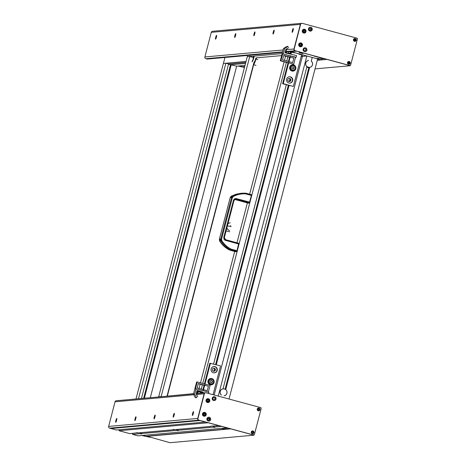 <?xml version="1.0" encoding="UTF-8"?>
<svg xmlns="http://www.w3.org/2000/svg" width="466" height="466" viewBox="0 0 466 466"><rect width="100%" height="100%" fill="white"/><g stroke="black" fill="none" stroke-linecap="round" stroke-linejoin="round"><path stroke-width="0.7" d="M220.575 240.246L219.404 239.926L220.494 239.833L221.076 240.986L220.779 238.988L221.548 239.157L221.775 240.59C224.14 244.277 227.257 247.126 231.124 249.124L236.973 250.691L238.778 243.339L225.299 239.617A35.416 5.837 105.2 0 1 225.596 239.751L224.35 237.555L223.779 237.363L233.588 199.897L234.549 198.836L235.936 198.499L249.625 202.116L251.36 195.435L245.524 193.844C241.19 193.629 237.101 194.526 233.25 196.541L232.814 195.924L231.585 197.502L230.181 197.631L231.427 196.052L230.187 197.631L219.375 239.11L220.779 238.988L231.585 197.502L232.353 197.671L233.25 196.541M219.375 239.11L219.696 241.108L219.375 239.11L230.181 197.631M219.404 239.926L219.696 241.108C222.113 244.906 225.294 247.836 229.249 249.898L229.249 249.898C225.282 247.836 222.096 244.906 219.684 241.103M219.771 240.98C222.317 245.011 225.707 248.063 229.948 250.143M229.68 250.061L229.324 249.933A0.711 0.711 0 0 1 229.237 249.898L230.798 250.388L230.944 249.84M221.775 240.59L221.076 240.986C223.511 244.784 226.715 247.714 230.699 249.77L236.687 251.378L236.973 250.691M220.15 240.736L219.736 241.039M238.709 244.009L225.066 240.246L224.024 239.256L223.779 237.363M233.419 200.351L233.979 200.549L234.782 199.471L236.14 199.267L249.339 202.803L249.625 202.116M231.037 250.044C226.796 247.964 223.406 244.906 220.861 240.881M231.433 196.052L240.543 193.338L231.427 196.052L230.629 196.827L231.719 196.728L232.551 196L242.081 193.204M232.551 196L239 193.646L241.807 193.227M245.914 193.209L246.7 193.425A35.416 5.837 105.2 0 0 246.549 193.373L251.098 194.607A35.416 5.837 105.2 0 1 251.43 194.765L245.599 193.174L245.524 193.844L245.448 193.151L241.976 193.209L245.448 193.151A0.711 0.711 0 0 1 245.495 193.157L245.704 193.18M251.36 195.435L251.43 194.765M241.231 193.285L236.035 194.217L231.462 196.099M225.299 239.617L238.446 243.182A35.416 5.837 105.2 0 1 238.778 243.339M249.339 202.803A35.416 5.837 105.2 0 1 248.157 203.1L235.004 199.53A35.416 5.837 105.2 0 0 236.14 199.267L236.413 198.574M230.699 249.77L231.124 249.124L230.851 249.817M236.687 251.378A35.416 5.837 105.2 0 1 235.499 251.675L230.95 250.44A35.416 5.837 105.2 0 1 230.798 250.388M231.101 250.073L231.887 250.289A35.416 5.837 105.2 0 1 230.95 250.44M167.364 395.989L253.731 64.419M192.662 413.558L193.39 411.921L192.516 415.142L192.662 413.558M193.064 413.523L192.767 414.053L193.064 413.523M292.462 30.418L293.19 28.781L292.316 32.008L292.462 30.418M292.864 30.383L292.566 30.913L292.864 30.383M149.603 437.172L141.815 435.494L149.603 437.172M244.469 67.419L238.01 66.044L244.469 67.436M206.659 399.152A1.858 1.829 -95.1 0 1 207.603 398.785A1.858 1.858 0 0 1 209.624 400.469A1.858 1.858 0 0 1 207.935 402.49A1.858 1.829 -95.1 0 1 206.939 402.292M207.609 402.012A1.445 1.421 -95.1 0 1 206.962 399.595A1.445 1.421 -95.1 0 1 209.35 400.242A1.445 1.421 -95.1 0 1 207.609 402.012M207.405 400.038L207.195 400.83L207.766 401.407L208.547 401.197L208.751 400.405L208.18 399.828L207.405 400.038M207.749 401.389L208.547 401.197M208.419 401.209L208.751 400.405M208.622 400.416L208.069 399.857M203.094 412.841A1.858 1.829 -95.1 0 1 204.038 412.468A1.858 1.858 0 0 1 206.059 414.152A1.858 1.858 0 0 1 204.37 416.173A1.858 1.829 -95.1 0 1 203.374 415.975M204.044 415.695A1.445 1.421 -95.1 0 1 203.397 413.278A1.445 1.421 -95.1 0 1 205.786 413.925A1.445 1.421 -95.1 0 1 204.044 415.695M203.84 413.721L203.63 414.513L204.207 415.09L204.982 414.88L205.186 414.088L204.615 413.511L203.84 413.721M204.184 415.072L204.982 414.88M204.854 414.891L205.186 414.088M205.057 414.099L204.504 413.54M261.012 409.16A1.415 1.392 84.9 0 0 260.022 407.43L206.083 392.797A1.415 1.392 84.9 0 0 204.376 393.799L197.963 418.433A1.415 1.392 84.9 0 0 198.953 420.163L252.892 434.795A1.415 1.392 84.9 0 0 254.599 433.794L261.012 409.16M258.455 410.092A0.652 0.647 84.9 0 0 258.997 409.387A0.652 0.647 84.9 0 0 258.339 408.787M252.485 433.013A0.652 0.647 84.9 0 0 253.026 432.308A0.652 0.647 84.9 0 0 252.368 431.708M214.022 399.752A1.095 1.083 84.9 0 0 214.954 398.57A1.095 1.083 84.9 0 0 213.83 397.568M208.675 420.28A1.095 1.083 84.9 0 0 209.607 419.091A1.095 1.083 84.9 0 0 208.483 418.089M196.943 393.531L205.355 392.78A1.415 1.392 84.9 0 0 204.131 393.822L197.718 418.451A1.415 1.392 84.9 0 0 198.708 420.186L252.648 434.819A1.415 1.392 84.9 0 0 253.131 434.86L253.376 434.836M258.246 410.791A1.415 1.392 -95.1 0 1 258.473 408.012A1.415 1.392 -95.1 0 1 259.987 409.299A1.415 1.392 -95.1 0 1 258.246 410.791M252.275 433.712A1.415 1.392 -95.1 0 1 252.502 430.933A1.415 1.392 -95.1 0 1 254.017 432.215A1.415 1.392 -95.1 0 1 252.275 433.712M213.638 400.521A1.946 1.916 -95.1 0 1 213.952 396.7A1.946 1.916 -95.1 0 1 216.038 398.471A1.946 1.916 -95.1 0 1 213.638 400.521M203.869 416.185A1.946 1.916 -95.1 0 1 204.19 412.363A1.946 1.916 -95.1 0 1 206.269 414.134A1.946 1.916 -95.1 0 1 203.869 416.185M208.29 421.048A1.946 1.916 -95.1 0 1 208.605 417.227A1.946 1.916 -95.1 0 1 210.69 418.998A1.946 1.916 -95.1 0 1 208.29 421.048M207.434 402.502A1.946 1.916 -95.1 0 1 207.754 398.68A1.946 1.916 -95.1 0 1 209.834 400.451A1.946 1.916 -95.1 0 1 207.434 402.502M208.022 402.566A1.946 1.916 84.9 0 0 209.683 400.463A1.946 1.916 84.9 0 0 207.673 398.692M204.458 416.249A1.946 1.916 84.9 0 0 206.118 414.146A1.946 1.916 84.9 0 0 204.108 412.375M214.22 400.585A1.946 1.916 84.9 0 0 215.88 398.482A1.946 1.916 84.9 0 0 213.877 396.712M214.249 397.597A1.095 1.083 -95.1 0 1 214.069 399.746A1.095 1.083 -95.1 0 1 212.892 398.558A1.095 1.083 -95.1 0 1 214.249 397.597M208.873 421.113A1.946 1.916 84.9 0 0 210.533 419.01A1.946 1.916 84.9 0 0 208.529 417.233M208.902 418.118A1.095 1.083 -95.1 0 1 208.721 420.274A1.095 1.083 -95.1 0 1 207.545 419.085A1.095 1.083 -95.1 0 1 208.902 418.118M252.677 433.759A1.415 1.392 84.9 0 0 253.865 432.232A1.415 1.392 84.9 0 0 252.426 430.939M252.642 431.726A0.652 0.647 -95.1 0 1 252.531 433.007A0.652 0.647 -95.1 0 1 251.832 432.297A0.652 0.647 -95.1 0 1 252.642 431.726M258.647 410.837A1.415 1.392 84.9 0 0 259.836 409.311A1.415 1.392 84.9 0 0 258.397 408.018M258.613 408.804A0.652 0.647 -95.1 0 1 258.502 410.086A0.652 0.647 -95.1 0 1 257.803 409.381A0.652 0.647 -95.1 0 1 258.613 408.804M173.486 415.276L174.214 413.639L173.34 416.86L173.486 415.276M173.888 415.241L173.591 415.765L173.888 415.241M154.31 416.988L155.038 415.352L154.164 418.579L154.31 416.988M154.712 416.953L154.415 417.484L154.712 416.953M135.134 418.707L135.862 417.07L134.989 420.291L135.134 418.707M135.536 418.672L135.239 419.202L135.536 418.672M115.958 420.425L116.692 418.788L115.813 422.01L115.958 420.425M116.36 420.39L116.063 420.915L116.36 420.39M108.642 426.425L197.718 418.451A1.415 1.392 84.9 0 0 198.708 420.186L200.054 420.553L110.984 428.522L200.054 420.553L205.448 422.015L116.378 429.99L109.632 428.161A1.415 1.392 -95.1 0 1 108.642 426.425L115.055 401.797A1.415 1.392 -95.1 0 1 116.279 400.748L193.547 393.834M205.599 392.756L205.355 392.78A1.415 1.392 84.9 0 0 204.131 393.822L204.376 393.799M193.303 413.499A1.98 0.326 105.2 0 1 192.499 415.433A1.98 0.326 105.2 0 1 192.639 413.447A1.98 0.326 105.2 0 1 193.518 411.659A1.98 0.326 105.2 0 1 193.303 413.499M174.127 415.218A1.98 0.326 105.2 0 1 173.323 417.152A1.98 0.326 105.2 0 1 173.463 415.165A1.98 0.326 105.2 0 1 174.342 413.377A1.98 0.326 105.2 0 1 174.127 415.218M154.951 416.936A1.98 0.326 105.2 0 1 154.147 418.864A1.98 0.326 105.2 0 1 154.287 416.878A1.98 0.326 105.2 0 1 155.166 415.09A1.98 0.326 105.2 0 1 154.951 416.936M135.775 418.649A1.98 0.326 105.2 0 1 134.971 420.582A1.98 0.326 105.2 0 1 135.111 418.596A1.98 0.326 105.2 0 1 135.99 416.808A1.98 0.326 105.2 0 1 135.775 418.649M116.599 420.367A1.98 0.326 105.2 0 1 115.795 422.301A1.98 0.326 105.2 0 1 115.935 420.315A1.98 0.326 105.2 0 1 116.815 418.526A1.98 0.326 105.2 0 1 116.599 420.367M197.963 418.433L204.131 393.822L196.693 394.486M252.246 432.966A0.617 0.612 84.9 0 0 252.991 432.308A0.617 0.612 84.9 0 0 252.141 431.796M258.216 410.051A0.617 0.612 84.9 0 0 258.962 409.393A0.617 0.612 84.9 0 0 258.112 408.874M146.732 436.392L230.734 428.871L253.993 435.18L169.991 442.7L146.784 436.193M253.993 435.18L254.174 434.487M260.983 408.344L261.123 407.814L260.465 407.633M228.229 428.196L224.816 428.499M224.629 429.227L221.461 428.365L143.021 435.384L146.19 436.246L224.629 429.227L224.932 428.056M312.243 57.434L311.259 61.215A3.489 3.437 -95.1 0 1 309.418 67.401A3.489 3.437 -95.1 0 1 306.011 65.426A3.489 3.437 -95.1 0 1 308.562 60.487L308.574 60.429A3.542 3.489 -95.1 0 0 306.943 66.696L223.033 388.83A3.542 3.489 -95.1 0 0 221.397 395.104L221.414 395.046A3.489 3.437 -95.1 0 1 223.255 388.86A3.489 3.437 -95.1 0 1 226.662 390.834A3.489 3.437 -95.1 0 1 224.111 395.78L224.094 395.832A3.542 3.489 -95.1 0 0 225.73 389.564L309.64 67.43L308.882 67.5A3.542 3.489 -95.1 0 1 306.82 67.174M223.255 388.86L222.282 389.04M308.562 60.487L308.16 60.516M307.764 67.488A3.489 3.437 84.9 0 0 308.48 67.488M306.937 66.725L309.418 67.401M308.958 67.424L307.548 67.442M273.286 32.137L274.014 30.5L273.14 33.721L273.286 32.137M273.688 32.102L273.391 32.626L273.688 32.102M254.11 33.855L254.844 32.212L253.964 35.439L254.11 33.855M254.512 33.814L254.215 34.344L254.512 33.814M234.934 35.567L235.668 33.931L234.788 37.152L234.934 35.567M235.336 35.532L235.039 36.063L235.336 35.532M215.758 37.286L216.492 35.649L215.618 38.87L215.758 37.286M216.16 37.251L215.863 37.775L216.16 37.251M354.62 41.375L354.981 40.227L356.041 40.536A1.41 1.386 84.9 0 0 356.146 40.128L355.086 39.82L355.319 38.684A1.41 1.386 84.9 0 0 354.917 38.573L354.678 39.709L353.496 39.406M355.086 39.82L355.319 38.684A1.415 1.392 -95.1 0 1 356.14 40.123L355.803 40.012A0.99 0.979 -95.1 0 0 355.278 39.086M353.548 39.424L354.678 39.709M353.385 39.82L354.574 40.117L354.212 41.264M354.62 41.369L354.981 40.227M354.667 38.562A1.415 1.392 -95.1 0 1 355.109 38.608L356.146 40.128L355.022 39.826M348.65 64.296L349.011 63.149L350.071 63.458A1.41 1.386 84.9 0 0 350.182 63.05L349.116 62.735L349.349 61.599A1.41 1.386 84.9 0 0 348.947 61.489L348.714 62.63L347.525 62.328M349.116 62.735L349.349 61.599A1.415 1.392 -95.1 0 1 350.176 63.044L349.838 62.933A0.99 0.979 -95.1 0 0 349.308 62.007M347.578 62.345L348.714 62.63M347.415 62.741L348.603 63.038L348.242 64.186M348.65 64.285L349.011 63.149M348.702 61.483A1.415 1.392 -95.1 0 1 349.145 61.524L350.182 63.05L349.051 62.741M302.894 29.702A1.858 1.829 -95.1 0 1 303.838 29.329A1.858 1.858 0 0 1 305.859 31.344A1.858 1.858 0 0 1 304.17 33.034A1.858 1.829 -95.1 0 1 303.174 32.836M303.838 29.329A1.858 1.829 -95.1 0 1 304.473 29.387M304.572 29.766A1.445 1.421 -95.1 0 1 305.218 32.183A1.445 1.421 -95.1 0 1 302.836 31.537A1.445 1.421 -95.1 0 1 304.572 29.766M304.781 31.74L304.985 30.948L304.415 30.372L303.64 30.587L303.436 31.373L304.007 31.95L304.781 31.74L304.985 30.948M304.857 30.96L304.304 30.401M303.983 31.933L304.653 31.752M299.329 43.385A1.858 1.829 -95.1 0 1 300.908 43.07A1.858 1.858 0 0 1 300.605 46.717A1.858 1.829 -95.1 0 1 299.609 46.518M301.013 43.449A1.445 1.421 -95.1 0 1 301.653 45.866A1.445 1.421 -95.1 0 1 299.271 45.219A1.445 1.421 -95.1 0 1 301.013 43.449M301.217 45.423L301.42 44.637L300.85 44.054L300.075 44.27L299.871 45.056L300.442 45.639L301.217 45.423L301.42 44.637M301.292 44.649L300.739 44.084M300.424 45.616L301.088 45.435M230.152 222.835A3.897 3.833 84.9 0 0 227.932 223.814A3.897 3.833 84.9 0 1 230.152 222.835A3.897 3.833 84.9 0 0 227.932 223.814A3.897 3.833 84.9 0 1 230.152 222.835L230.221 222.83A3.897 3.833 84.9 0 0 227.909 223.901A3.897 3.833 84.9 0 1 230.221 222.83A3.897 3.833 84.9 0 0 227.909 223.901A3.897 3.833 84.9 0 1 230.221 222.83L230.152 222.835M226.855 227.938A3.897 3.833 84.9 0 0 229.517 230.484A3.897 3.833 84.9 0 1 226.855 227.938A3.897 3.833 84.9 0 0 229.517 230.484A3.897 3.833 84.9 0 1 226.855 227.938M226.89 227.804A3.897 3.833 84.9 0 0 229.592 230.472A3.897 3.833 84.9 0 1 226.89 227.804A3.897 3.833 84.9 0 0 229.592 230.472A3.897 3.833 84.9 0 1 226.89 227.804M229.779 231.794L226.068 230.955L229.779 231.794M227.408 225.824L231.113 226.662L227.408 225.824M227.647 224.897L227.519 225.835L227.647 224.897M302.085 56.683L301.187 56.369L302.312 56.671L214.179 394.993M214.71 370.802L215.076 369.392M216.282 364.756L289.031 85.482M290.184 81.055L290.551 79.645M213.842 371.297L214.564 368.524M215.589 364.569L288.338 85.295M289.013 78.393A1.596 1.567 -95.1 0 1 289.299 81.55L290.038 78.771M213.585 364.028L286.334 84.748M200.77 393.188L197.776 393.269L198.295 393.409L197.776 393.269L198.219 391.58M288.908 51.761L288.576 53.031L288.908 51.761L288.576 53.031L287.091 53.165L288.827 53.013L290.51 53.468L290.172 53.374L290.51 53.468L290.172 53.374L290.633 51.604M200.252 393.048L200.473 392.191M201.289 389.075L202.39 384.834M202.757 383.431L286.374 62.421M286.741 61.011L287.842 56.776M288.67 53.596L288.827 53.013M199.029 388.463L200.135 384.223M200.496 382.819L234.713 251.459M236.978 242.78L247.37 202.885M249.63 194.206L284.114 61.809M284.481 60.399L285.588 56.165M286.683 51.959L286.415 52.984L286.683 51.959M292.275 65.333A2.656 2.615 84.9 0 0 289.91 68.211A2.656 2.615 84.9 0 0 292.753 70.622A2.656 2.615 84.9 0 1 289.91 68.211A2.656 2.615 84.9 0 1 292.275 65.333L292.374 65.322A2.656 2.615 84.9 0 0 290.009 68.199A2.656 2.615 84.9 0 0 295.048 68.939A2.656 2.615 84.9 0 1 292.846 70.611L292.846 70.611A2.656 2.615 84.9 0 1 290.009 68.199A2.656 2.615 84.9 0 1 292.374 65.322L292.275 65.333M293.283 65.403A2.656 2.615 84.9 0 0 292.374 65.322A2.656 2.615 84.9 0 1 294.838 66.58A2.656 2.615 84.9 0 0 293.283 65.403M293.586 65.706A2.301 2.266 84.9 0 0 290.749 68.135A2.301 2.266 84.9 0 0 295.269 68.129A2.301 2.266 84.9 0 0 292.805 65.642A2.301 2.266 84.9 0 0 290.749 68.135A2.301 2.266 84.9 0 0 295.269 68.129A2.301 2.266 84.9 0 0 293.586 65.706M294.174 67.617L293.318 66.749L292.153 67.063L291.844 68.252L292.7 69.119L293.865 68.799L294.174 67.617L293.318 66.749L292.153 67.063L291.844 68.252L292.7 69.119L293.865 68.799L294.174 67.617L293.102 66.807L294.174 67.617M293.615 68.822L293.924 67.634L293.615 68.822L292.665 69.085L293.615 68.822M291.18 70.255A1.206 1.188 84.9 0 0 292.561 70.634A1.206 1.188 84.9 0 1 291.18 70.255M292.7 62.63L293.854 58.18L283.742 55.437L282.582 59.887L292.7 62.63M294.034 56.817L292.333 56.363L294.034 56.817M283.514 48.458L284.749 48.348L288.163 46.344L286.922 46.454L283.514 48.458L280.305 60.772L288.058 62.875L282.623 83.746L293.359 86.431L301.601 54.772M288.425 61.471L289.532 57.231L283.689 55.646M295.514 57.353L282.705 53.875L280.922 60.72L293.737 64.192L295.514 57.353L296.137 57.295L282.705 53.875M288.786 47.614L285.949 49.279L285.029 52.815L296.58 55.582L296.137 57.295M284.749 48.348L283.322 53.823M286.73 48.819L285.699 52.786L290.51 53.939M280.305 60.772L280.922 60.72M299.527 53.98L301.718 54.574M292.613 52.11L294.803 52.705M294.792 52.757L299.114 53.87M292.048 51.953L291.943 52.355L294.757 52.891M291.943 52.355L292.566 52.297M298.945 53.887L298.857 54.225L301.665 54.767M298.857 54.225L299.475 54.172M291.064 51.685L316.344 58.547L321.913 58.046L296.626 51.19L290.994 51.569L290.382 53.951M291.955 71.036A3.186 3.14 -95.1 0 1 292.473 64.78A3.186 3.14 -95.1 0 1 295.881 67.675A3.186 3.14 -95.1 0 1 291.955 71.036M288.833 83.006A3.186 3.14 -95.1 0 1 289.351 76.756A3.186 3.14 -95.1 0 1 292.759 79.651A3.186 3.14 -95.1 0 1 288.833 83.006M291.541 51.819L290.959 54.062M290.458 55.978L283.241 83.688L293.359 86.431M282.623 83.746L283.241 83.688M294.186 70.622A3.186 3.14 84.9 0 0 295.234 66.591M289.695 78.422A1.596 1.567 -95.1 0 1 289.438 81.544A1.596 1.567 -95.1 0 1 287.732 80.1A1.596 1.567 -95.1 0 1 289.695 78.422M289.747 83.111A3.186 3.14 84.9 0 0 292.421 79.68A3.186 3.14 84.9 0 0 289.182 76.774M210.131 384.234A2.656 2.615 84.9 0 0 211.04 384.316A2.656 2.615 84.9 0 1 208.197 381.438A2.656 2.615 84.9 0 1 210.568 379.027A2.656 2.615 84.9 0 0 210.131 384.234M210.23 384.229A2.656 2.615 84.9 0 0 213.335 382.633A2.656 2.615 84.9 0 1 211.139 384.31L211.139 384.31A2.656 2.615 84.9 0 1 208.296 381.433A2.656 2.615 84.9 0 1 210.667 379.015A2.656 2.615 84.9 0 0 210.23 384.229M213.125 380.273A2.656 2.615 84.9 0 0 210.667 379.015L210.667 379.015A2.656 2.615 84.9 0 1 213.125 380.273M210.719 383.85A2.301 2.266 84.9 0 0 213.556 381.427A2.301 2.266 84.9 0 0 209.036 381.427A2.301 2.266 84.9 0 0 211.5 383.92A2.301 2.266 84.9 0 0 213.556 381.427A2.301 2.266 84.9 0 0 209.036 381.427A2.301 2.266 84.9 0 0 210.719 383.85M210.131 381.945L210.987 382.813L212.152 382.493L212.461 381.31L211.605 380.442L210.44 380.763L210.131 381.945L210.987 382.813L212.152 382.493L212.461 381.31L211.605 380.442L210.44 380.763L210.131 381.945M211.908 382.516L212.461 381.31L211.395 380.501L212.216 381.334L211.908 382.516L210.952 382.778L211.908 382.516M212.024 379.266A1.206 1.188 84.9 0 0 210.772 379.009A1.206 1.188 84.9 0 1 212.024 379.266M208.57 393.473L208.902 392.197L195.47 388.778L197.252 381.939L210.061 385.411L208.337 392.046M198.289 383.501L208.401 386.244L207.242 390.689L197.13 387.951L198.289 383.501M202.751 392.704L202.413 392.57L202.774 392.617M196.611 394.789L197.572 391.114L204.545 392.85M202.052 393.071L202.162 392.646L197.502 391.382M193.425 394.306L194.666 394.195L196.646 397.667L195.411 397.778L193.425 394.306L196.635 381.992L197.252 381.939M198.236 383.71L204.073 385.295L202.972 389.535M197.811 396.881L196.157 393.997L197.083 390.461L202.477 391.923L202.384 392.261M194.666 394.195L196.087 388.726M197.042 390.607L202.04 391.958L201.953 392.302M202.477 391.923L202.04 391.958M213.539 368.14A1.596 1.567 -95.1 0 1 213.824 371.303M213.061 394.69L220.558 365.915L209.822 363.23L204.44 383.891M211.844 378.573A3.186 3.14 -95.1 0 1 211.325 384.823A3.186 3.14 -95.1 0 1 207.918 381.928A3.186 3.14 -95.1 0 1 211.844 378.573M214.966 366.596A3.186 3.14 -95.1 0 1 214.447 372.852A3.186 3.14 -95.1 0 1 211.034 369.957A3.186 3.14 -95.1 0 1 214.966 366.596M210.44 363.171L203.281 390.677M202.832 392.384L202.669 393.019M212.473 384.316A3.186 3.14 84.9 0 0 213.521 380.291M213.422 371.245A1.596 1.567 -95.1 0 1 213.678 368.123A1.596 1.567 -95.1 0 1 215.385 369.567A1.596 1.567 -95.1 0 1 213.422 371.245M214.273 372.864A3.186 3.14 84.9 0 0 214.622 366.625A3.186 3.14 84.9 0 0 213.708 366.521M253.632 56.468L253.079 58.518M256.329 57.866A6.908 1.136 105.2 0 1 253.388 64.646L256.015 65.368M281.65 55.6L255.921 57.901A4.567 0.751 105.2 0 1 253.976 62.386L167.073 396.018M254.261 56.106A4.567 0.751 105.2 0 1 251.972 61.85M254.04 56.124A3.367 0.553 105.2 0 1 252.287 60.691M247.481 56.712L247.813 55.437L247.504 56.712L249.729 56.508L253.521 57.539L249.729 56.508L282.175 53.607M250.061 55.233L249.729 56.508L250.061 55.233M256.364 57.86A1.415 1.392 84.9 0 0 257.838 59.636A1.415 1.392 84.9 0 1 256.364 57.86M196.99 393.339L197.73 393.461M161.108 396.735L193.6 393.642M249.729 56.508L247.254 56.73L158.685 396.764L161.16 396.543L249.729 56.508L253.521 57.539M158.685 396.764L159.203 396.91M282.507 52.332L207.219 59.071L205.867 58.704A1.415 1.392 -95.1 0 1 204.877 56.968L211.29 32.34A1.415 1.392 -95.1 0 1 212.513 31.292L301.589 23.323A1.415 1.392 84.9 0 0 300.366 24.366L293.953 49A1.415 1.392 84.9 0 0 294.943 50.73L348.883 65.362A1.415 1.392 84.9 0 0 349.366 65.403L349.611 65.38A1.415 1.392 84.9 0 0 350.834 64.337L357.247 39.709A1.415 1.392 84.9 0 0 356.257 37.973L302.317 23.341A1.415 1.392 84.9 0 0 300.617 24.343L294.197 48.977A1.415 1.392 84.9 0 0 295.188 50.712L349.127 65.339A1.415 1.392 84.9 0 0 349.611 65.38M293.102 30.366A1.98 0.326 105.2 0 1 292.298 32.294A1.98 0.326 105.2 0 1 292.438 30.307A1.98 0.326 105.2 0 1 293.318 28.519A1.98 0.326 105.2 0 1 293.102 30.366M273.926 32.078A1.98 0.326 105.2 0 1 273.123 34.012A1.98 0.326 105.2 0 1 273.262 32.026A1.98 0.326 105.2 0 1 274.142 30.238A1.98 0.326 105.2 0 1 273.926 32.078M254.751 33.797A1.98 0.326 105.2 0 1 253.947 35.731A1.98 0.326 105.2 0 1 254.087 33.738A1.98 0.326 105.2 0 1 254.966 31.956A1.98 0.326 105.2 0 1 254.751 33.797M235.575 35.509A1.98 0.326 105.2 0 1 234.771 37.443A1.98 0.326 105.2 0 1 234.911 35.457A1.98 0.326 105.2 0 1 235.79 33.669A1.98 0.326 105.2 0 1 235.575 35.509M216.399 37.228A1.98 0.326 105.2 0 1 215.595 39.161A1.98 0.326 105.2 0 1 215.735 37.175A1.98 0.326 105.2 0 1 216.614 35.387A1.98 0.326 105.2 0 1 216.399 37.228M286.508 49.664L293.953 49L300.617 24.343M285.897 52.029L296.294 51.097L295.188 50.712M310.257 30.296A1.095 1.083 84.9 0 0 311.189 29.113A1.095 1.083 84.9 0 0 310.065 28.111M304.91 50.823A1.095 1.083 84.9 0 0 305.842 49.635A1.095 1.083 84.9 0 0 304.717 48.639M294.197 48.977L293.953 49A1.415 1.392 84.9 0 0 294.943 50.73L286.025 51.528M301.834 23.3L301.589 23.323A1.415 1.392 84.9 0 0 300.366 24.366L211.29 32.34M354.48 41.334A1.415 1.392 -95.1 0 1 354.708 38.556A1.415 1.392 -95.1 0 1 356.228 39.843A1.415 1.392 -95.1 0 1 354.48 41.334M348.51 64.256A1.415 1.392 -95.1 0 1 348.737 61.477A1.415 1.392 -95.1 0 1 350.257 62.764A1.415 1.392 -95.1 0 1 348.51 64.256M309.873 31.071A1.946 1.916 -95.1 0 1 310.187 27.249A1.946 1.916 -95.1 0 1 312.272 29.014A1.946 1.916 -95.1 0 1 309.873 31.071M300.104 46.734A1.946 1.916 -95.1 0 1 300.424 42.913A1.946 1.916 -95.1 0 1 302.504 44.678A1.946 1.916 -95.1 0 1 300.104 46.734M304.525 51.592A1.946 1.916 -95.1 0 1 304.84 47.771A1.946 1.916 -95.1 0 1 306.925 49.542A1.946 1.916 -95.1 0 1 304.525 51.592M303.669 33.051A1.946 1.916 -95.1 0 1 303.989 29.23A1.946 1.916 -95.1 0 1 306.069 30.995A1.946 1.916 -95.1 0 1 303.669 33.051M304.257 33.115A1.946 1.916 84.9 0 0 305.917 31.012A1.946 1.916 84.9 0 0 303.908 29.236M300.692 46.798A1.946 1.916 84.9 0 0 302.352 44.695A1.946 1.916 84.9 0 0 300.349 42.919M310.455 31.135A1.946 1.916 84.9 0 0 312.115 29.032A1.946 1.916 84.9 0 0 310.111 27.255M310.484 28.141A1.095 1.083 -95.1 0 1 310.304 30.296A1.095 1.083 -95.1 0 1 309.133 29.108A1.095 1.083 -95.1 0 1 310.484 28.141M305.113 51.656A1.946 1.916 84.9 0 0 306.768 49.553A1.946 1.916 84.9 0 0 304.764 47.782M305.137 48.668A1.095 1.083 -95.1 0 1 304.956 50.817A1.095 1.083 -95.1 0 1 303.785 49.629A1.095 1.083 -95.1 0 1 305.137 48.668M244.493 67.349L243.019 66.737M317.276 60.283L326.969 59.415L350.228 65.729L350.409 65.036M357.224 38.888L357.358 38.358L356.7 38.183M350.228 65.729L315.039 68.875M244.638 66.784L242.967 66.935M324.464 58.739L321.051 59.042M299.685 52.664L302.463 53.386M300.378 52.815L301.846 53.206M314.69 56.188L317.463 56.91M315.383 56.339L316.845 56.718M302.906 53.607L299.172 52.611L302.906 53.607M317.911 57.126L314.171 56.136L317.911 57.126M309.64 67.43A3.542 3.489 -95.1 0 0 311.271 61.163L312.237 57.452L317.695 58.908L317.824 58.413L317.631 58.914L320.864 59.77L321.295 58.104M150.302 397.702L236.658 66.16L244.994 65.415L239.262 65.927L242.431 66.789L244.691 66.586M320.864 59.77L317.329 60.085M302.154 56.409L306.844 55.99L309.605 56.718L306.908 55.984L302.154 56.409M218.251 396.1L306.844 55.99M225.084 389.209L308.882 67.5M229.039 399.024L317.631 58.914L312.237 57.452M308.55 67.535A3.542 3.489 84.9 0 0 309.08 67.424M136.002 398.983L223.4 63.458L225.876 63.236L228.573 63.97L245.774 62.427M138.478 398.762L225.876 63.236M141.431 398.5L228.573 63.97M228.503 64.226L236.658 66.16M143.633 398.302L230.507 64.768L245.512 63.423M144.39 398.232L231.27 64.698M224.956 57.481L223.4 63.458L246.031 61.43M210.562 426.198L218.933 425.674L208.145 422.749L119.075 430.718L119.331 429.722M214.244 426.093L213.981 427.089L214.814 427.427L213.195 427.159L213.457 426.163M208.069 418.241L209.24 418.555L208.797 420.256M213.981 427.089L221.63 426.402L227.024 427.87L137.953 435.838L132.56 434.376L132.816 433.38M137.569 432.728L129.863 433.642L119.075 430.718M132.56 434.376L140.208 433.689L140.464 432.693M141.25 432.623L140.988 433.619L176.701 430.427L178.315 430.695L177.488 430.357L213.195 427.159M140.988 433.619L141.821 433.963L140.208 433.689M207.65 418.701L209.24 418.555M137.511 432.961L136.678 432.623L138.291 432.891L174.004 429.693L173.177 429.355L174.791 429.623L210.498 426.425M177.744 429.361L177.488 430.357M176.964 429.431L176.701 430.427M310.863 28.42L310.42 30.115L309.313 29.818M225.515 240.415L225.596 239.751M221.548 239.157L232.353 197.671M235.004 199.53L233.99 200.543L224.344 237.549L225.095 239.524M141.775 435.494L149.842 437.236M109.632 428.161L198.953 420.163M115.055 401.797L193.681 394.754M354.381 40.851A0.99 0.979 -95.1 0 1 353.857 39.925M353.962 39.511A0.99 0.979 -95.1 0 1 354.871 38.975M355.698 40.426A0.99 0.979 -95.1 0 1 354.789 40.956M354.632 38.562L355.115 38.608A1.415 1.392 -95.1 0 1 355.302 38.672M356.036 40.536A1.415 1.392 -95.1 0 1 354.923 41.381M348.417 63.766A0.99 0.979 -95.1 0 1 347.886 62.84M347.991 62.432A0.99 0.979 -95.1 0 1 348.9 61.896M349.727 63.341A0.99 0.979 -95.1 0 1 348.818 63.877M348.661 61.483L349.145 61.524A1.415 1.392 -95.1 0 1 349.331 61.594M350.065 63.458A1.415 1.392 -95.1 0 1 348.952 64.302M295.234 66.009L295.013 66.859L295.234 66.009M294.163 70.11L293.959 70.902L294.163 70.11M294.675 65.444L294.495 66.131L294.675 65.444M293.353 70.517L293.201 71.112L293.353 70.517M294.477 65.292L294.302 65.951L294.477 65.292M293.097 70.576L292.951 71.135L293.097 70.576M292.065 64.844L291.926 65.386L292.065 64.844M290.743 69.923L290.644 70.308L290.743 69.923M291.885 64.891L291.745 65.438L291.885 64.891M290.609 69.789L290.51 70.174L290.609 69.789M291.699 64.949L291.559 65.502L291.699 64.949M290.481 69.638L290.376 70.028L290.481 69.638M290.883 65.391L290.714 66.044L290.883 65.391M290.009 68.741L289.881 69.23L290.009 68.741M208.174 382.924L208.296 382.435L208.174 382.924M209.001 379.743L209.17 379.085L209.001 379.743M208.669 383.722L208.768 383.337L208.669 383.722M209.846 379.196L209.991 378.642L209.846 379.196M208.797 383.868L208.896 383.483L208.797 383.868M210.032 379.132L210.172 378.584L210.032 379.132M208.931 384.001L209.03 383.623L208.931 384.001M210.213 379.079L210.352 378.538L210.213 379.079M211.244 384.829L211.389 384.275L211.244 384.829M212.595 379.644L212.764 378.992L212.595 379.644M211.488 384.805L211.646 384.211L211.488 384.805M212.787 379.825L212.968 379.138L212.787 379.825M212.246 384.596L212.455 383.803L212.246 384.596M213.3 380.553L213.521 379.703L213.3 380.553M204.877 56.968L283.118 49.967M205.867 58.704L282.635 51.831M233.99 200.543L224.35 237.555M229.412 64.471L229.569 63.877M141.763 435.5L149.901 437.254M354.882 41.387L356.123 40.297M348.912 64.308L350.152 63.219M300.931 43.07A1.858 1.858 0 0 0 300.279 43.012M230.402 225.591L230.775 225.69L230.402 225.591M302.574 54.807L302.102 56.613M292.805 65.642L292.31 65.683L292.805 65.642M293.213 70.226L292.718 70.267L293.213 70.226M295.345 66.166L295.106 67.075L295.345 66.166M294.361 69.947L294.133 70.82L294.361 69.947M294.576 65.368L294.401 66.038L294.576 65.368M293.231 70.552L293.079 71.123L293.231 70.552M290.609 65.624L290.405 66.393L290.609 65.624M289.916 68.281L289.759 68.892L289.916 68.281M211.092 379.336L210.597 379.376L211.092 379.336M211.5 383.92L211.005 383.967L211.5 383.92M208.046 382.586L208.203 381.974L208.046 382.586M208.698 380.087L208.896 379.318L208.698 380.087M211.366 384.823L211.517 384.246L211.366 384.823M212.694 379.732L212.869 379.062L212.694 379.732M212.42 384.514L212.647 383.64L212.42 384.514M213.399 380.769L213.632 379.86L213.399 380.769"/></g></svg>
